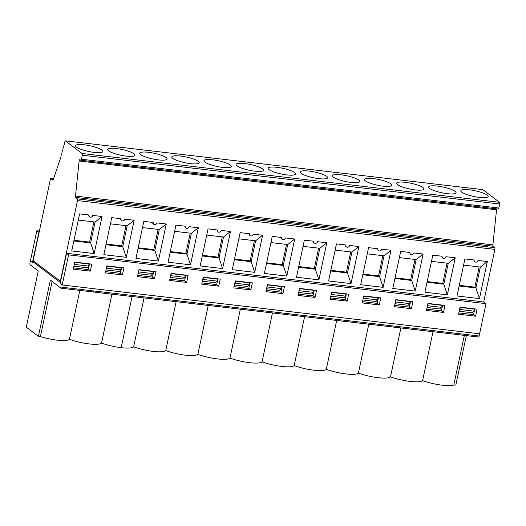 <?xml version="1.0" encoding="UTF-8"?>
<svg xmlns="http://www.w3.org/2000/svg" width="526" height="526" viewBox="0 0 526 526"><rect width="100%" height="100%" fill="white"/><g stroke="black" fill="none" stroke-linecap="round" stroke-linejoin="round"><path stroke-width="0.79" d="M478.338 336.969A1.4 0.559 -83.3 0 0 478.463 337.021A1.4 0.559 -83.3 0 0 479.12 336.009L479.594 333.793M447.021 332.241L414.909 328.487A1.4 0.559 96.7 0 1 414.909 328.5A1.4 0.559 96.7 0 1 414.245 329.513A1.4 0.559 96.7 0 1 414.126 329.46M52.902 180.07L50.568 178.459L33.092 260.692L60.589 281.397M93.878 221.887L89.578 242.111L90.63 242.913L73.85 240.954M78.295 220.065L95.074 222.025L90.63 242.913L94.174 253.565L71.727 250.941L79.61 213.872L88.914 214.963A2.097 1.874 127.2 0 0 92.74 215.41L102.051 216.495L94.174 253.565M110.401 223.82L127.18 225.779L122.736 246.668L121.684 245.866L125.984 225.641M106.101 244.044L121.684 245.866M127.18 225.779L134.156 220.249L126.279 257.319L122.736 246.668L105.956 244.708M73.995 240.29L89.578 242.111M142.507 227.567L159.286 229.533L154.848 250.422L138.068 248.463M159.286 229.533L166.262 224.004L158.385 261.074L154.848 250.422L153.789 249.62L138.206 247.799M52.646 180.037A1.4 0.559 -83.3 0 0 52.771 180.089A1.4 0.559 -83.3 0 0 53.343 179.412L60.97 156.893A1.4 0.559 -83.3 0 0 61.042 156.09A1.4 0.559 96.7 0 1 61.509 154.407A1.4 0.559 -83.3 0 0 61.976 152.724A1.4 0.559 96.7 0 1 62.436 151.047A1.4 0.559 -83.3 0 0 62.903 149.364A1.4 0.559 96.7 0 1 63.37 147.681A1.4 0.559 -83.3 0 0 63.83 145.998A1.4 0.559 96.7 0 1 64.297 144.315A1.4 0.559 -83.3 0 0 64.764 142.631A1.4 0.559 96.7 0 1 65.402 140.837L82.082 153.5A1.4 0.559 96.7 0 1 82.299 155.216L81.445 159.233L498.845 208.033L499.7 204.016A1.4 0.559 96.7 0 0 499.483 202.3L482.802 189.63L65.402 140.837M50.568 178.459L53.547 178.807M148.398 152.29A13.985 2.932 -168 0 1 167.09 159.003A13.985 2.932 -168 0 1 155.657 159.503A13.985 2.932 -168 0 1 140.659 154.605A13.985 2.932 -168 0 1 139.725 153.184A13.985 2.932 -168 0 1 148.398 152.29M108.553 150.85A13.985 2.932 -168 0 1 107.62 149.43A13.985 2.932 -168 0 1 116.292 148.536A13.985 2.932 -168 0 1 134.985 155.249A13.985 2.932 -168 0 1 123.551 155.749A13.985 2.932 -168 0 1 108.553 150.85M76.448 147.096A13.985 2.932 -168 0 1 75.514 145.682A13.985 2.932 -168 0 1 84.186 144.788A13.985 2.932 -168 0 1 102.879 151.495A13.985 2.932 -168 0 1 91.445 152.001A13.985 2.932 -168 0 1 76.448 147.096M461.729 192.141A13.985 2.932 -168 0 1 460.796 190.721A13.985 2.932 -168 0 1 469.468 189.827A13.985 2.932 -168 0 1 488.161 196.54A13.985 2.932 -168 0 1 476.727 197.04A13.985 2.932 -168 0 1 461.729 192.141M429.624 188.387A13.985 2.932 -168 0 1 428.69 186.967A13.985 2.932 -168 0 1 437.362 186.072A13.985 2.932 -168 0 1 456.055 192.786A13.985 2.932 -168 0 1 444.621 193.285A13.985 2.932 -168 0 1 429.624 188.387M397.518 184.633A13.985 2.932 -168 0 1 396.584 183.219A13.985 2.932 -168 0 1 405.257 182.318A13.985 2.932 -168 0 1 423.943 189.031A13.985 2.932 -168 0 1 412.515 189.531A13.985 2.932 -168 0 1 397.518 184.633M365.412 180.878A13.985 2.932 -168 0 1 364.472 179.465A13.985 2.932 -168 0 1 373.151 178.57A13.985 2.932 -168 0 1 391.837 185.277A13.985 2.932 -168 0 1 380.403 185.783A13.985 2.932 -168 0 1 365.412 180.878M333.3 177.124A13.985 2.932 -168 0 1 332.366 175.71A13.985 2.932 -168 0 1 341.039 174.816A13.985 2.932 -168 0 1 359.731 181.523A13.985 2.932 -168 0 1 348.297 182.029A13.985 2.932 -168 0 1 333.3 177.124M301.194 173.37A13.985 2.932 -168 0 1 300.261 171.956A13.985 2.932 -168 0 1 308.933 171.062A13.985 2.932 -168 0 1 327.626 177.768A13.985 2.932 -168 0 1 316.192 178.275A13.985 2.932 -168 0 1 301.194 173.37M269.088 169.622A13.985 2.932 -168 0 1 268.155 168.202A13.985 2.932 -168 0 1 276.827 167.307A13.985 2.932 -168 0 1 295.52 174.021A13.985 2.932 -168 0 1 284.086 174.52A13.985 2.932 -168 0 1 269.088 169.622M236.983 165.868A13.985 2.932 -168 0 1 236.049 164.447A13.985 2.932 -168 0 1 244.721 163.553A13.985 2.932 -168 0 1 263.408 170.266A13.985 2.932 -168 0 1 251.98 170.766A13.985 2.932 -168 0 1 236.983 165.868M204.877 162.113A13.985 2.932 -168 0 1 203.937 160.693A13.985 2.932 -168 0 1 212.616 159.799A13.985 2.932 -168 0 1 231.302 166.512A13.985 2.932 -168 0 1 219.868 167.012A13.985 2.932 -168 0 1 204.877 162.113M172.765 158.359A13.985 2.932 -168 0 1 171.831 156.939A13.985 2.932 -168 0 1 180.51 156.044A13.985 2.932 -168 0 1 199.196 162.758A13.985 2.932 -168 0 1 187.762 163.257A13.985 2.932 -168 0 1 172.765 158.359M138.976 269.746L138.417 272.356M138.779 271.942L152.796 273.586L153.23 271.561L152.823 271.252M139.206 269.923L153.23 271.561M152.796 273.586L151.356 275.243L138.134 273.698M121.118 267.806L107.1 266.169L106.666 268.188L120.691 269.831L121.118 267.806L120.717 267.497M120.691 269.831L119.244 271.488L106.028 269.943M106.666 268.188L106.311 268.602M75.001 262.415L89.025 264.052L88.592 266.077L74.574 264.44L74.758 262.231M74.574 264.44L74.199 264.861M89.025 264.052L88.618 263.75M88.592 266.077L87.152 267.734L73.916 266.189M498.845 208.033A1.4 0.559 96.7 0 1 498.181 209.039L80.78 160.239A1.4 0.559 -83.3 0 1 80.662 160.187L79.978 159.674A1.4 0.559 -83.3 0 0 79.86 159.621A1.4 0.559 -83.3 0 0 79.137 160.989L75.481 196.086A1.4 0.559 -83.3 0 0 75.724 197.421L77.296 198.874L494.696 247.674A1.4 0.559 96.7 0 1 494.887 249.37L483.683 302.082M80.78 160.239A1.4 0.559 -83.3 0 0 81.445 159.233M60.312 281.364L77.486 200.57A1.4 0.559 -83.3 0 0 77.296 198.874M126.279 257.319L103.839 254.696L111.716 217.626L121.026 218.717L120.717 219.697L121.664 220.611A2.097 1.874 127.2 0 0 124.846 219.164L134.156 220.249M60.148 283.448L62.193 284.993L479.6 333.793L486.004 303.66L483.966 302.115L476.615 301.096L66.552 253.315L60.148 283.448M90.308 271.14L73.292 269.154L74.784 262.132L91.8 264.118L90.308 271.14L88.269 269.595L89.486 263.848M73.561 267.872L88.269 269.595M62.206 285L68.597 254.867L486.004 303.66M154.519 278.649L156.012 271.626L138.995 269.634L137.503 276.663L154.519 278.649L152.481 277.103L153.704 271.357M122.413 274.894L105.397 272.909L106.89 265.886L123.906 267.872L122.413 274.894L120.375 273.349L121.598 267.602M475.589 316.185L458.573 314.2L460.066 307.171L477.082 309.163L475.589 316.185L473.551 314.64L474.768 308.894M379.266 304.922L362.25 302.937L363.742 295.914L380.758 297.9L379.266 304.922L377.227 303.377L378.45 297.631M282.949 293.666L265.932 291.674L267.425 284.651L284.441 286.644L282.949 293.666L280.91 292.114L282.127 286.368M315.054 297.42L298.038 295.428L299.531 288.406L316.547 290.391L315.054 297.42L313.016 295.868L314.239 290.122M186.625 282.403L169.609 280.417L171.101 273.389L188.117 275.381L186.625 282.403L184.587 280.858L185.81 275.111M347.16 301.174L330.144 299.182L331.636 292.16L348.653 294.146L347.16 301.174L345.122 299.623L346.345 293.876M411.378 308.677L394.355 306.691L395.848 299.669L412.871 301.654L411.378 308.677L409.333 307.131L410.556 301.385M443.484 312.431L426.468 310.445L427.96 303.417L444.976 305.409L443.484 312.431L441.445 310.886L442.662 305.139M250.843 289.911L233.827 287.919L235.319 280.897L252.335 282.889L250.843 289.911L248.798 288.36L250.021 282.62M218.737 286.157L201.714 284.165L203.207 277.143L220.23 279.135L218.737 286.157L216.692 284.605L217.915 278.865M68.597 254.867L66.552 253.315M39.121 232.321L36.833 230.743L39.391 231.045M36.833 230.743L30.429 260.876L32.461 262.421L38.865 232.288M32.461 262.421L32.665 261.54L60.339 282.561M34.492 261.757L32.665 261.54M494.696 247.674L493.125 246.221A1.4 0.559 96.7 0 1 492.882 244.879L496.537 209.789A1.4 0.559 96.7 0 1 496.774 208.875M158.385 261.074L135.945 258.444L143.822 221.38L153.132 222.472A2.097 1.874 127.2 0 0 156.952 222.919L166.262 224.004M105.667 271.626L120.375 273.349M137.773 275.381L152.481 277.103M69.432 339.283A20.435 4.28 12 0 1 40.403 336.587L38.411 336.37L26.3 327.172L38.253 270.929L30.206 264.815A1.4 0.559 -83.3 0 1 29.989 263.099L30.455 260.896M38.411 336.37L50.364 280.121L61.45 288.544M79.82 290.398L69.432 339.29A20.435 4.28 12 0 0 101.538 343.051A20.435 4.28 12 0 0 121.184 347.666A20.435 4.28 12 0 0 133.643 346.805A20.435 4.28 12 0 0 165.749 350.559A20.435 4.28 12 0 0 197.861 354.314A20.435 4.28 12 0 0 229.967 358.068A20.435 4.28 12 0 0 262.073 361.822A20.435 4.28 12 0 0 294.179 365.57A20.435 4.28 12 0 0 326.291 369.324A20.435 4.28 12 0 0 358.397 373.079A20.435 4.28 12 0 0 390.502 376.833L400.891 327.948L390.502 376.82A20.435 4.28 12 0 0 422.615 380.574M40.403 336.587L52.12 281.456M101.538 343.051L111.926 294.165M133.643 346.805L144.032 297.92M217.442 279.069L203.417 277.432L202.99 279.451L217.014 281.088L217.442 279.069L217.034 278.76M249.548 282.824L235.53 281.18L235.096 283.205L249.12 284.842L249.548 282.824L249.146 282.515M442.188 305.343L428.171 303.706L427.737 305.724L441.761 307.368L442.188 305.343L441.787 305.034M410.083 301.589L396.065 299.951L395.631 301.97L409.655 303.614L410.083 301.589L409.682 301.28M345.871 294.08L331.847 292.443L331.419 294.468L345.437 296.105L345.871 294.08L345.464 293.778M185.336 275.315L171.312 273.678L170.884 275.696L184.902 277.334L185.336 275.315L184.928 275.006M313.766 290.332L299.741 288.689L299.314 290.714L313.332 292.351L313.766 290.332L313.358 290.023M281.653 286.578L267.635 284.934L267.201 286.959L281.226 288.596L281.653 286.578L281.252 286.269M377.977 297.834L363.953 296.197L363.525 298.222L377.55 299.859L377.977 297.834L377.569 297.532M474.301 309.097L460.276 307.46L459.849 309.479L473.867 311.116L474.301 309.097L473.893 308.788M190.195 233.143L185.895 253.374L170.312 251.553M202.418 255.307L218.001 257.129L222.301 236.897M234.53 259.062L250.113 260.883L254.413 240.652M286.519 244.406L282.219 264.637L266.636 262.816M298.742 266.57L314.324 268.392L318.625 248.16M330.847 270.325L346.43 272.146L350.73 251.915M382.836 255.669L378.536 275.894L362.953 274.072M395.065 277.827L410.648 279.648L414.948 259.423M447.054 263.171L442.754 283.402L427.171 281.581M479.16 266.925L474.86 287.157L459.277 285.335M202.99 279.451L202.628 279.865M217.014 281.088L215.568 282.751L202.346 281.206M235.096 283.205L234.741 283.619M249.12 284.842L247.674 286.506L234.451 284.96M427.737 305.724L427.382 306.139M441.761 307.368L440.315 309.025L427.092 307.48M395.631 301.97L395.276 302.384M409.655 303.614L408.209 305.271L394.987 303.726M331.419 294.468L331.058 294.876M345.437 296.105L343.997 297.762L330.775 296.217M170.884 275.696L170.523 276.111M184.902 277.334L183.462 278.997L170.24 277.452M299.314 290.714L298.952 291.128M313.332 292.351L311.892 294.014L298.669 292.463M267.201 286.959L266.846 287.374M281.226 288.596L279.779 290.26L266.557 288.715M363.525 298.222L363.164 298.63M377.55 299.859L376.103 301.516L362.881 299.971M459.849 309.479L459.487 309.893M473.867 311.116L472.42 312.779L459.205 311.234M466.338 335.601L455.805 385.163L453.813 384.933A20.435 4.28 12 0 1 422.608 380.587L433.003 331.689M453.813 384.933L464.353 335.371M158.089 229.389L153.789 249.62M174.612 231.322L191.392 233.288L186.954 254.176L185.895 253.374M191.392 233.288L198.368 227.758L190.491 264.821L186.954 254.176L170.174 252.217M206.718 235.076L223.497 237.042L219.059 257.931L218.001 257.129M223.497 237.042L230.48 231.512L222.597 268.576L219.059 257.931L202.28 255.971M238.83 238.83L255.61 240.79L251.165 261.685L250.113 260.883M255.61 240.79L262.586 235.267L254.709 272.33L251.165 261.685L234.386 259.726M270.936 242.585L287.715 244.544L283.271 265.439L282.219 264.637M287.715 244.544L294.691 239.021L286.815 276.084L283.271 265.439L266.491 263.473M303.042 246.339L319.821 248.298L315.383 269.194L314.324 268.392M319.821 248.298L326.797 242.775L318.92 279.839L315.383 269.194L298.604 267.228M335.147 250.093L351.927 252.053L347.489 272.948L346.43 272.146M351.927 252.053L358.903 246.523L351.026 283.593L347.489 272.948L330.709 270.982M367.253 253.848L384.033 255.807L379.594 276.696L378.536 275.894M384.033 255.807L391.015 250.277L383.132 287.347L379.594 276.696L362.815 274.736M399.365 257.602L416.145 259.561L411.7 280.45L410.648 279.648M416.145 259.561L423.121 254.032L415.238 291.102L411.7 280.45L394.921 278.491M431.471 261.35L448.251 263.316L443.806 284.204L442.754 283.402M448.251 263.316L455.227 257.786L447.35 294.856L443.806 284.204L427.027 282.245M463.577 265.104L480.356 267.07L475.918 287.959L474.86 287.157M480.356 267.07L487.332 261.54L479.456 298.604L475.918 287.959L459.139 285.999M201.991 282.889L216.692 284.605M234.096 286.644L248.798 288.36M426.737 309.163L441.445 310.886M394.632 305.409L409.333 307.131M330.413 297.9L345.122 299.623M169.885 279.135L184.587 280.858M298.308 294.152L313.016 295.868M266.202 290.398L280.91 292.114M362.526 301.654L377.227 303.377M458.843 312.917L473.551 314.64M185.882 228.12L185.218 227.613L185.237 226.219A2.097 1.874 127.2 0 0 185.882 228.12A2.097 1.874 127.2 0 0 189.064 226.667L198.368 227.758M185.237 226.219L175.927 225.135L168.05 262.198L190.491 264.821M217.988 231.874L217.323 231.368L217.343 229.974A2.097 1.874 127.2 0 0 217.988 231.874A2.097 1.874 127.2 0 0 221.17 230.421L230.48 231.512M217.343 229.974L208.04 228.889L200.156 265.952L222.597 268.576M250.093 235.622L249.429 235.122L249.449 233.728A2.097 1.874 127.2 0 0 253.276 234.175L262.586 235.267M249.449 233.728L240.145 232.643L232.262 269.707L254.709 272.33M282.199 239.376L281.535 238.876L281.561 237.482A2.097 1.874 127.2 0 0 285.381 237.93L294.691 239.021M281.561 237.482L272.251 236.398L264.374 273.461L286.815 276.084M314.311 243.13L313.647 242.624L313.667 241.237A2.097 1.874 127.2 0 0 317.487 241.684L326.797 242.775M313.667 241.237L304.357 240.152L296.48 277.215L318.92 279.839M346.417 246.885L345.753 246.378L345.773 244.991A2.097 1.874 127.2 0 0 349.599 245.438L358.903 246.523M345.773 244.991L336.462 243.9L328.586 280.969L351.026 283.593M378.523 250.639L377.859 250.133L377.878 248.745A2.097 1.874 127.2 0 0 381.705 249.192L391.015 250.277M377.878 248.745L368.568 247.654L360.691 284.724L383.132 287.347M410.628 254.393L409.964 253.887L409.984 252.5A2.097 1.874 127.2 0 0 413.811 252.947L423.121 254.032M409.984 252.5L400.68 251.408L392.797 288.478L415.238 291.102M442.734 258.148L442.07 257.641L442.096 256.254A2.097 1.874 127.2 0 0 445.916 256.701L455.227 257.786M442.096 256.254L432.786 255.163L424.909 292.226L447.35 294.856M474.846 261.902L474.182 261.396L474.202 260.002A2.097 1.874 127.2 0 0 478.022 260.449L487.332 261.54M474.202 260.002L464.892 258.917L457.015 295.98L479.456 298.604M358.397 373.079L368.785 324.2M326.291 369.324L336.679 320.446M294.179 365.57L304.574 316.691M262.073 361.822L272.461 312.937M229.967 358.068L240.356 309.183M197.861 354.314L208.25 305.428M165.749 350.559L176.144 301.674M121.026 218.717A2.097 1.874 127.2 0 0 121.664 220.611M153.132 222.472L152.823 223.451L153.776 224.365M102.051 216.495L95.074 222.025M88.914 214.963L88.611 215.943L89.558 216.857M479.12 336.009L447.015 332.254L446.35 333.267L414.324 329.506M82.082 153.5L499.483 202.3M414.909 328.5L93.838 290.963M61.739 287.203L93.838 290.95L93.174 291.963L61.509 288.261M82.299 155.216L499.7 204.016M79.137 160.989L496.537 209.789M75.481 196.086L492.882 244.879M132.059 296.519L121.184 347.666M494.887 249.37L77.486 200.57M493.125 246.221L75.724 197.421M478.463 337.021L446.35 333.267M414.245 329.513L93.174 291.976"/></g></svg>

